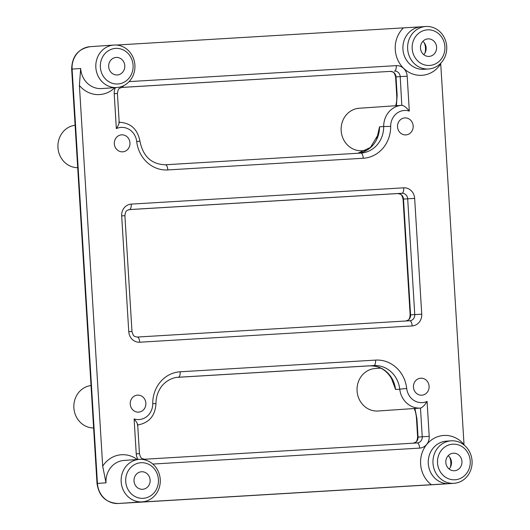 <?xml version="1.0" encoding="UTF-8"?>
<svg xmlns="http://www.w3.org/2000/svg" width="530" height="530" viewBox="0 0 530 530"><rect width="100%" height="100%" fill="white"/><g stroke="black" fill="none" stroke-linecap="round" stroke-linejoin="round"><path stroke-width="0.79" d="M414.261 408.517L378.075 411.002A21.286 19.564 -93.9 0 1 377.917 411.015A21.286 19.564 -93.9 0 1 357.087 391.021A21.286 19.564 -93.9 0 1 375.154 368.529L380.805 368.138M391.378 378.128L395.565 389.477L399.752 389.186A21.286 19.564 86.1 0 0 420.482 408.087L414.387 408.511M366.389 150.427L362.156 150.712A21.286 19.564 -93.9 0 1 361.997 150.725A21.286 19.564 -93.9 0 1 341.168 130.731A21.286 19.564 -93.9 0 1 359.234 108.239L401.8 105.318A21.286 19.564 86.1 0 0 383.687 126.537L379.507 126.829L376.797 138.9M77.698 167.685A21.286 19.564 -93.9 0 1 57.956 147.578A21.286 19.564 -93.9 0 1 75.101 125.259M93.618 427.975A21.286 19.564 -93.9 0 1 73.875 407.861A21.286 19.564 -93.9 0 1 91.021 385.548M454.972 479.776A17.828 16.384 -93.9 0 1 439.171 453.932A17.828 16.384 -93.9 0 1 467.506 452.236A17.828 16.384 -93.9 0 1 454.972 479.776M453.819 483.32A21.286 19.564 86.1 0 0 453.978 483.314A21.286 19.564 86.1 0 0 472.044 460.729A21.286 19.564 86.1 0 0 451.063 440.834A21.286 19.564 86.1 0 0 432.997 463.326A21.286 19.564 86.1 0 0 453.819 483.32M454.415 470.746A8.778 8.069 -93.9 0 1 445.829 462.498A8.778 8.069 -93.9 0 1 453.283 453.216A8.778 8.069 -93.9 0 1 461.935 461.425A8.778 8.069 -93.9 0 1 454.482 470.739A8.778 8.069 -93.9 0 1 454.415 470.746M143.16 498.319A17.828 16.384 -93.9 0 1 127.359 472.475A17.828 16.384 -93.9 0 1 155.694 470.786A17.828 16.384 -93.9 0 1 143.16 498.319M142.013 501.87A21.286 19.564 86.1 0 0 142.172 501.857A21.286 19.564 86.1 0 0 160.232 479.279A21.286 19.564 86.1 0 0 139.251 459.384A21.286 19.564 86.1 0 0 121.184 481.876A21.286 19.564 86.1 0 0 142.013 501.87M142.61 489.289A8.778 8.069 -93.9 0 1 134.017 481.048A8.778 8.069 -93.9 0 1 141.47 471.766A8.778 8.069 -93.9 0 1 150.123 479.975A8.778 8.069 -93.9 0 1 142.669 489.289A8.778 8.069 -93.9 0 1 142.61 489.289M117.819 83.985A17.828 16.384 -93.9 0 1 102.018 58.141A17.828 16.384 -93.9 0 1 130.353 56.445A17.828 16.384 -93.9 0 1 117.819 83.985M116.666 87.536A21.286 19.564 86.1 0 0 116.825 87.523A21.286 19.564 86.1 0 0 134.892 64.945A21.286 19.564 86.1 0 0 113.91 45.05A21.286 19.564 86.1 0 0 95.844 67.542A21.286 19.564 86.1 0 0 116.666 87.536M117.263 74.955A8.778 8.069 -93.9 0 1 108.676 66.707A8.778 8.069 -93.9 0 1 116.13 57.432A8.778 8.069 -93.9 0 1 124.782 65.641A8.778 8.069 -93.9 0 1 117.329 74.955A8.778 8.069 -93.9 0 1 117.263 74.955M429.631 65.442A17.828 16.384 -93.9 0 1 413.831 39.591A17.828 16.384 -93.9 0 1 442.159 37.902A17.828 16.384 -93.9 0 1 429.631 65.442M428.478 68.986A21.286 19.564 86.1 0 0 428.637 68.973A21.286 19.564 86.1 0 0 446.704 46.395A21.286 19.564 86.1 0 0 425.723 26.5A21.286 19.564 86.1 0 0 407.656 48.992A21.286 19.564 86.1 0 0 428.478 68.986M429.075 56.412A8.778 8.069 -93.9 0 1 420.489 48.164A8.778 8.069 -93.9 0 1 427.935 38.882A8.778 8.069 -93.9 0 1 436.594 47.09A8.778 8.069 -93.9 0 1 429.141 56.405A8.778 8.069 -93.9 0 1 429.075 56.412M136.72 141.583L139.913 141.132C137.561 128.995 130.512 122.695 118.76 122.238C119.568 122.695 118.766 124.815 116.342 128.611A15.966 14.674 -93.9 0 1 136.72 141.583A31.933 29.349 86.1 0 0 167.811 169.931L363.262 158.251A31.933 29.349 86.1 0 0 390.67 126.398A15.966 14.674 -93.9 0 1 409.319 111.095C406.517 107.616 404.065 105.682 401.959 105.304L401.959 105.304A21.286 19.564 86.1 0 0 401.8 105.318L400.21 76.618A5.856 5.379 -93.9 0 0 394.479 71.099A5.32 2.094 -93.4 0 0 396.248 65.641L129.108 81.613M396.394 105.682L397.156 95.413L396.725 95.446C396.91 99.733 396.546 103.171 395.632 105.761M425 52.973A14.9 13.694 86.1 0 0 424.305 42.851M450.341 467.308A14.9 13.694 86.1 0 0 449.652 457.185M152.826 464.055L419.641 448.108A5.32 2.094 -93.4 0 0 417.229 442.941A5.856 5.379 -93.9 0 0 417.262 442.934A5.856 5.379 -93.9 0 0 422.238 436.773L420.482 408.087C422.523 407.438 424.716 405.218 427.074 401.429A15.966 14.674 -93.9 0 1 406.702 388.457A31.933 29.349 86.1 0 0 375.611 360.102L180.16 371.788A31.933 29.349 86.1 0 0 152.746 403.641A15.966 14.674 -93.9 0 1 134.103 418.945C136.965 422.423 138.025 424.444 137.277 425.02M413.639 443.153A5.856 5.379 86.1 0 0 418.051 437.065L416.918 418.554L416.487 418.587C416.169 414.334 415.387 410.982 414.142 408.517M378.042 134.872L379.507 126.829A26.613 24.46 86.1 0 1 357.949 153.256M375.611 360.102A5.32 2.094 86.6 0 1 373.842 365.561L369.655 365.846A5.32 2.094 86.6 0 1 369.642 365.846A5.32 2.094 86.6 0 1 369.649 365.846A26.613 24.46 86.1 0 1 395.565 389.477L392.723 380.719M428.637 68.973L423.934 69.297A21.286 19.564 -93.9 0 1 423.775 69.311A21.286 19.564 -93.9 0 1 402.946 49.316A21.286 19.564 -93.9 0 1 421.019 26.825A21.286 19.564 -93.9 0 1 421.178 26.811L116.434 45.05M464.048 445.021L440.702 63.295M116.825 87.523L101.661 88.563A21.286 19.564 -93.9 0 1 101.502 88.576A21.286 19.564 -93.9 0 1 80.673 68.496L79.401 85.456L102.688 466.181L106.013 482.83A21.286 19.564 -93.9 0 1 124.086 460.424L139.251 459.384M142.172 501.857L127.008 502.897A21.286 19.564 -93.9 0 1 126.849 502.91L449.115 483.645A21.286 19.564 -93.9 0 1 428.293 463.651A21.286 19.564 -93.9 0 1 446.359 441.159L451.063 440.834M138.588 412.128A8.513 7.824 86.1 0 0 138.648 412.121A8.513 7.824 86.1 0 0 145.876 403.091A8.513 7.824 86.1 0 0 137.482 395.135A8.513 7.824 86.1 0 0 130.254 404.132A8.513 7.824 86.1 0 0 138.588 412.128M421.794 395.194A8.513 7.824 86.1 0 0 421.853 395.194A8.513 7.824 86.1 0 0 429.081 386.165A8.513 7.824 86.1 0 0 420.688 378.201A8.513 7.824 86.1 0 0 413.46 387.198A8.513 7.824 86.1 0 0 421.794 395.194M405.874 134.911A8.513 7.824 86.1 0 0 405.934 134.905A8.513 7.824 86.1 0 0 413.161 125.875A8.513 7.824 86.1 0 0 404.768 117.918A8.513 7.824 86.1 0 0 397.54 126.915A8.513 7.824 86.1 0 0 405.874 134.911M122.668 151.838A8.513 7.824 86.1 0 0 122.728 151.838A8.513 7.824 86.1 0 0 129.956 142.802A8.513 7.824 86.1 0 0 121.562 134.845A8.513 7.824 86.1 0 0 114.334 143.842A8.513 7.824 86.1 0 0 122.668 151.838M422.854 41.34A8.778 8.069 -93.9 0 1 423.768 54.663M448.194 455.674A8.778 8.069 -93.9 0 1 449.109 469.004M449.115 483.645L440.543 484.234A5.32 2.094 86.6 0 1 440.529 484.234A5.32 2.094 86.6 0 1 440.523 484.234L118.27 503.5A21.286 19.564 -93.9 0 1 97.441 483.42L72.1 69.085A21.286 19.564 -93.9 0 1 90.173 46.68A21.286 19.564 -93.9 0 1 90.332 46.666M440.861 484.208A21.286 19.564 -93.9 0 1 440.702 484.221A21.286 19.564 -93.9 0 1 440.543 484.234L453.978 483.314M126.849 502.91L118.27 503.5A5.32 2.094 86.6 0 1 118.263 503.5A5.32 2.094 86.6 0 1 118.256 503.5L440.529 484.234M106.013 482.83L97.01 483.453L71.669 69.119C71.987 56.286 78.155 48.806 90.173 46.68L113.91 45.05M80.673 68.496L71.669 69.119M115.447 87.616A11.176 10.275 86.1 0 0 114.208 93.697L117.428 93.518C118.17 88.298 118.826 88.517 121.973 87.39A5.856 5.379 -93.9 0 1 122.013 87.39L390.292 71.384A5.32 2.094 -93.4 0 0 390.285 71.384A5.32 2.094 -93.4 0 0 390.292 71.384L121.456 87.457L390.285 71.384A5.856 5.379 86.1 0 1 396.023 76.91L395.592 76.943C394.174 71.736 393.512 72.106 390.285 71.384M123.371 85.807A5.32 2.094 86.6 0 1 122.013 87.39L121.933 87.39M409.319 111.095L407.179 76.188L396.023 76.91L397.156 95.413M407.179 76.188A11.176 10.275 86.1 0 0 396.248 65.641M114.208 93.697L116.342 128.611M417.262 442.934L417.229 442.941A5.32 2.094 -93.4 0 0 417.223 442.941L144.769 459.225A5.32 2.094 86.6 0 1 144.763 459.225A5.32 2.094 86.6 0 1 146.095 460.232M419.641 448.108A11.176 10.275 86.1 0 0 429.207 436.336L427.074 401.429M413.082 443.226C416.222 442.093 416.878 442.318 417.62 437.098L429.207 436.336M134.103 418.945L136.236 453.852L139.456 453.673C140.881 458.881 141.536 458.51 144.763 459.225L417.229 442.941M136.236 453.852A11.176 10.275 86.1 0 0 138.025 459.47M416.918 418.554L414.917 408.471M403.423 27.898A27.143 24.95 86.1 0 0 403.734 68.43A27.143 24.95 86.1 0 0 440.735 63.858M79.401 85.456A27.143 24.95 86.1 0 0 114.805 87.662M137.23 459.523A27.143 24.95 86.1 0 0 102.688 466.181M464.022 444.577A27.143 24.95 86.1 0 0 426.736 444.451A27.143 24.95 86.1 0 0 431.367 484.725M167.811 169.931A5.32 2.094 -93.4 0 0 165.4 164.764A5.32 2.094 -93.4 0 0 165.393 164.764C151.527 164.36 143.034 156.476 139.913 141.132M363.262 158.251A5.32 2.094 -93.4 0 0 360.85 153.084A5.32 2.094 -93.4 0 0 360.844 153.084L165.406 164.764L360.85 153.084A26.613 24.46 -93.9 0 0 361.043 153.071L360.85 153.084M390.67 126.398L383.687 126.537A26.613 24.46 -93.9 0 1 361.043 153.071M128.763 331.681A11.176 10.275 86.1 0 0 139.701 342.221L412.168 325.93A11.176 10.275 86.1 0 0 421.734 314.164L414.652 198.359A11.176 10.275 86.1 0 0 403.721 187.819L131.255 204.11A11.176 10.275 86.1 0 0 121.681 215.876L128.763 331.681L131.983 331.495C133.408 336.702 134.064 336.331 137.29 337.053A5.32 2.094 86.6 0 1 139.701 342.221M121.681 215.876L124.901 215.697C125.65 210.47 126.306 210.695 129.446 209.569A5.856 5.379 -93.9 0 1 129.486 209.562L401.952 193.278A5.856 5.379 -93.9 0 1 407.683 198.796L414.765 314.601A5.856 5.379 -93.9 0 1 409.789 320.763A5.856 5.379 -93.9 0 1 409.763 320.763A5.32 2.094 -93.4 0 0 409.75 320.763L137.297 337.053L409.756 320.763A5.32 2.094 -93.4 0 1 412.168 325.93M414.652 198.359L403.065 199.114C401.647 193.914 400.985 194.285 397.758 193.563A5.32 2.094 -93.4 0 0 397.758 193.563A5.32 2.094 -93.4 0 0 397.765 193.563L128.929 209.635L397.758 193.563A5.856 5.379 86.1 0 1 403.496 199.081L410.578 314.886A5.856 5.379 86.1 0 1 406.166 320.975M397.765 193.563L401.952 193.278A5.32 2.094 -93.4 0 0 403.721 187.819M131.255 204.11A5.32 2.094 86.6 0 1 129.486 209.562L129.406 209.569M405.609 321.048C408.749 319.921 409.405 320.14 410.147 314.919L421.734 314.164M406.702 388.457L399.752 389.186A26.613 24.46 -93.9 0 0 373.842 365.561L178.391 377.247A5.32 2.094 86.6 0 0 180.16 371.788M152.746 403.641L155.979 403.727C155.966 397.884 157.483 392.624 160.524 387.947C162.988 383.534 170.402 377.546 178.193 377.261A26.613 24.46 -93.9 0 1 178.391 377.247L178 377.274M369.655 365.846L177.119 377.36L369.649 365.846C380.268 365.713 388.106 371.007 393.154 381.719M425.723 26.5L421.019 26.825M396.725 95.446L395.592 76.943M117.428 93.518L119.21 122.635M137.674 424.557L139.456 453.673M417.62 437.098L416.487 418.587M378.069 134.786L370.45 147.453L357.929 153.256M393.161 381.779L392.968 381.269M124.901 215.697L131.983 331.495M410.147 314.919L403.065 199.114M97.01 483.453C98.918 496.226 106 502.91 118.263 503.5M137.436 425.007C148.957 423.079 155.138 415.984 155.979 403.727"/></g></svg>

